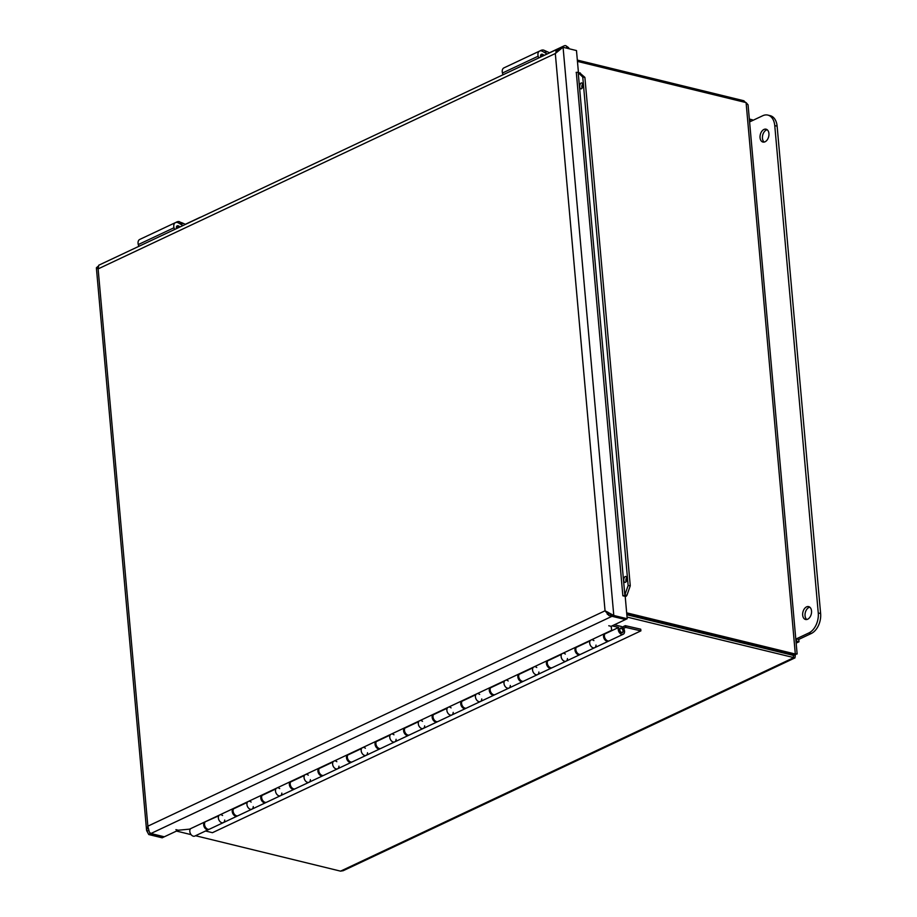 <?xml version="1.0" encoding="UTF-8"?>
<svg xmlns="http://www.w3.org/2000/svg" width="917" height="917" viewBox="0 0 917 917"><rect width="100%" height="100%" fill="white"/><g stroke="black" fill="none" stroke-linecap="round" stroke-linejoin="round"><path stroke-width="1.38" d="M561.055 48.498L563.072 47.283L576.484 50.561L578.432 72.42M609.358 613.335L612.097 616.258L625.509 619.537L627.194 618.746L613.782 615.467L605.048 610.802L608.945 615.571L625.027 619.422M560.952 48.567L558.35 48.716L555.312 53.53L98.119 268.899L98.738 265.231L558.35 48.716L558.109 50.297M608.292 612.441L605.048 610.802L555.312 53.53L562.499 47.615M149.826 832.693L150.434 833.736L163.856 837.015L162.171 837.806L148.749 834.539L146.582 830.424L147.855 826.171L605.048 610.802M612.097 616.258L613.782 615.467L563.072 47.283M611.547 615.536L611.639 616.476L150.892 833.519L149.322 832.086L147.855 826.171L98.119 268.899L96.377 267.81L146.582 830.424M625.05 619.754L611.112 626.322L608.762 625.749L611.112 626.322L611.673 630.3L611.226 626.265M611.673 630.3L189.544 829.151L178.265 830.229L175.904 829.656L178.253 830.24L164.315 836.797L150.892 833.519M150.388 833.209L148.749 834.539M97.901 266.434L96.377 267.81M578.914 72.798L580.335 73.005L578.914 72.798M579.601 72.787L584.886 77.383L582.765 77.074L578.214 72.695L624.821 594.95L626.941 595.259L626.311 596.165L624.637 595.626L628.134 585.505L630.266 585.814L626.941 595.259M626.724 577.435A2.992 1.559 -81.7 0 0 626.093 581.733M625.096 576.644A2.992 1.559 98.3 0 1 625.772 576.472A2.992 1.559 98.3 0 1 626.896 579.647A2.992 1.559 98.3 0 1 624.913 582.387A2.992 1.559 98.3 0 1 623.743 579.831A2.992 1.559 98.3 0 1 625.096 576.644M582.673 83.906A2.992 1.559 -81.7 0 0 582.043 88.204M581.046 83.115A2.992 1.559 98.3 0 1 581.733 82.943A2.992 1.559 98.3 0 1 582.845 86.118A2.992 1.559 98.3 0 1 580.862 88.857A2.992 1.559 98.3 0 1 579.693 86.301A2.992 1.559 98.3 0 1 581.046 83.115M624.637 595.626L622.849 595.763L576.312 72.432M625.211 596.497A3.851 1.364 174.9 0 0 626.311 596.165M577.928 72.26L576.14 72.386M628.134 585.505L582.765 77.074M630.266 585.814L584.886 77.383M627.194 618.746L625.199 596.348L622.849 595.775M555.885 51.352L559.003 49.885M609.415 613.313L607.295 614.31M148.451 830.458L146.892 831.203M566.637 48.154A5.342 2.556 124.9 0 0 566.041 45.85A5.342 2.556 124.9 0 0 563.978 45.93L549.489 52.762M568.976 48.727A5.342 2.556 -55.1 0 0 568.345 47.455L566.041 45.85M538.657 57.989L538.164 56.201A5.376 3.622 -115.2 0 1 539.62 51.065A5.376 3.622 -115.2 0 1 542.577 51.375L547.082 54.023M539.62 51.065L503.926 67.881A5.376 3.622 64.8 0 0 502.47 73.016L502.952 74.816M544.308 55.329L542.841 54.47A2.694 1.811 64.8 0 0 541.362 54.309A2.694 1.811 64.8 0 0 540.629 56.877L540.675 57.049M749.43 119.508L750.026 119.221L750.244 121.617L762.726 115.737A16.013 10.396 103.7 0 1 767.85 115.095A16.013 10.396 103.7 0 1 774.762 125.606L818.262 612.98A16.013 10.396 103.7 0 1 808.886 632.948L796.403 638.828L796.609 641.212L798.982 641.785L798.764 639.401L811.247 633.521A16.013 10.396 -76.3 0 0 820.623 613.553L777.123 126.191A16.013 10.396 -76.3 0 0 770.223 115.68L767.85 115.095M752.456 120.563L752.387 119.806L750.026 119.221M796.162 643.115L798.982 641.785M796.013 641.487L796.609 641.212M796.403 638.828L798.764 639.401M807.659 619.216A6.614 4.298 103.7 0 1 805.539 619.479A6.614 4.298 103.7 0 1 802.925 612.029A6.614 4.298 103.7 0 1 808.679 606.618A6.614 4.298 103.7 0 1 811.534 612.499A6.614 4.298 103.7 0 1 807.659 619.216M809.791 607.18A6.614 4.298 -76.3 0 0 805.298 612.613A6.614 4.298 -76.3 0 0 806.777 619.502M765.042 141.791A6.614 4.298 103.7 0 1 762.921 142.055A6.614 4.298 103.7 0 1 760.319 134.604A6.614 4.298 103.7 0 1 766.062 129.194A6.614 4.298 103.7 0 1 768.927 135.074A6.614 4.298 103.7 0 1 765.042 141.791M767.185 129.744A6.614 4.298 -76.3 0 0 762.692 135.189A6.614 4.298 -76.3 0 0 764.17 142.078M592.485 639.871A4.276 2.877 -115.2 0 1 593.895 640.605M596.004 645.098A4.276 2.877 -115.2 0 1 594.652 647.711A4.276 2.877 -115.2 0 1 590.708 645.9A4.276 2.877 -115.2 0 1 590.067 640.903L589.471 640.754M604.177 633.83L604.773 633.968A4.276 2.877 64.8 0 0 605.415 638.977A4.276 2.877 64.8 0 0 609.369 640.777L623.216 634.255A4.276 2.877 -115.2 0 1 619.273 632.443A4.276 2.877 -115.2 0 1 618.631 627.446L612.109 625.852M563.921 653.317A4.276 2.877 -115.2 0 1 565.331 654.05M567.451 658.555A4.276 2.877 -115.2 0 1 566.087 661.168A4.276 2.877 -115.2 0 1 562.144 659.357A4.276 2.877 -115.2 0 1 561.502 654.36L560.906 654.211M575.612 647.287L576.208 647.425A4.276 2.877 64.8 0 0 576.85 652.434A4.276 2.877 64.8 0 0 580.805 654.234L594.652 647.711A4.276 2.877 64.8 0 1 590.376 645.339A4.276 2.877 64.8 0 1 590.663 640.192M535.356 666.774A4.276 2.877 -115.2 0 1 536.766 667.507M538.887 672.012A4.276 2.877 -115.2 0 1 537.534 674.614A4.276 2.877 -115.2 0 1 533.579 672.814A4.276 2.877 -115.2 0 1 532.937 667.817L532.341 667.668M547.059 660.744L547.644 660.882A4.276 2.877 64.8 0 0 548.297 665.88A4.276 2.877 64.8 0 0 552.24 667.691L566.087 661.168A4.276 2.877 64.8 0 1 561.812 658.796A4.276 2.877 64.8 0 1 562.098 653.649M506.792 680.231A4.276 2.877 -115.2 0 1 508.201 680.964M510.322 685.457A4.276 2.877 -115.2 0 1 508.969 688.071A4.276 2.877 -115.2 0 1 505.026 686.271A4.276 2.877 -115.2 0 1 504.373 681.274L503.788 681.125M518.495 674.19L519.091 674.339A4.276 2.877 64.8 0 0 519.733 679.337A4.276 2.877 64.8 0 0 523.676 681.148L537.534 674.614A4.276 2.877 64.8 0 1 533.247 672.253A4.276 2.877 64.8 0 1 533.545 667.106M478.227 693.688A4.276 2.877 -115.2 0 1 479.637 694.421M481.757 698.914A4.276 2.877 -115.2 0 1 480.405 701.528A4.276 2.877 -115.2 0 1 476.462 699.728A4.276 2.877 -115.2 0 1 475.82 694.719L475.224 694.582M489.93 687.647L490.526 687.796A4.276 2.877 64.8 0 0 491.168 692.793A4.276 2.877 64.8 0 0 495.111 694.593L508.969 688.071A4.276 2.877 64.8 0 1 504.682 685.71A4.276 2.877 64.8 0 1 504.98 680.563M449.674 707.145A4.276 2.877 -115.2 0 1 451.084 707.878M453.193 712.371A4.276 2.877 -115.2 0 1 451.84 714.985A4.276 2.877 -115.2 0 1 447.897 713.174A4.276 2.877 -115.2 0 1 447.255 708.176L446.659 708.039M461.366 701.104L461.962 701.253A4.276 2.877 64.8 0 0 462.604 706.25A4.276 2.877 64.8 0 0 466.558 708.05L480.405 701.528A4.276 2.877 64.8 0 1 476.118 699.167A4.276 2.877 64.8 0 1 476.416 694.02M421.109 720.602A4.276 2.877 -115.2 0 1 422.519 721.335M424.64 725.828A4.276 2.877 -115.2 0 1 423.287 728.442A4.276 2.877 -115.2 0 1 419.333 726.631A4.276 2.877 -115.2 0 1 418.691 721.633L418.095 721.484M432.801 714.561L433.397 714.698A4.276 2.877 64.8 0 0 434.039 719.707A4.276 2.877 64.8 0 0 437.994 721.507L451.84 714.985A4.276 2.877 64.8 0 1 447.565 712.612A4.276 2.877 64.8 0 1 447.851 707.466M392.545 734.047A4.276 2.877 -115.2 0 1 393.955 734.781M396.075 739.285A4.276 2.877 -115.2 0 1 394.723 741.899A4.276 2.877 -115.2 0 1 390.768 740.088A4.276 2.877 -115.2 0 1 390.126 735.09L389.53 734.941M404.248 728.018L404.833 728.155A4.276 2.877 64.8 0 0 405.486 733.164A4.276 2.877 64.8 0 0 409.429 734.964L423.287 728.442A4.276 2.877 64.8 0 1 419 726.069A4.276 2.877 64.8 0 1 419.287 720.922M363.98 747.504A4.276 2.877 -115.2 0 1 365.39 748.238M367.511 752.742A4.276 2.877 -115.2 0 1 366.158 755.344A4.276 2.877 -115.2 0 1 362.215 753.545A4.276 2.877 -115.2 0 1 361.562 748.547L360.977 748.398M375.683 741.475L376.279 741.612A4.276 2.877 64.8 0 0 376.921 746.61A4.276 2.877 64.8 0 0 380.864 748.421L394.723 741.899A4.276 2.877 64.8 0 1 390.436 739.526A4.276 2.877 64.8 0 1 390.734 734.379M335.416 760.961A4.276 2.877 -115.2 0 1 336.837 761.695M338.946 766.188A4.276 2.877 -115.2 0 1 337.594 768.801A4.276 2.877 -115.2 0 1 333.65 767.002A4.276 2.877 -115.2 0 1 333.009 762.004L332.413 761.855M347.119 754.92L347.715 755.069A4.276 2.877 64.8 0 0 348.357 760.067A4.276 2.877 64.8 0 0 352.3 761.878L366.158 755.344A4.276 2.877 64.8 0 1 361.871 752.983A4.276 2.877 64.8 0 1 362.169 747.836M306.863 774.418A4.276 2.877 -115.2 0 1 308.272 775.152M310.393 779.645A4.276 2.877 -115.2 0 1 309.029 782.258A4.276 2.877 -115.2 0 1 305.086 780.459A4.276 2.877 -115.2 0 1 304.444 775.45L303.848 775.312M318.554 768.377L319.15 768.526A4.276 2.877 64.8 0 0 319.792 773.524A4.276 2.877 64.8 0 0 323.747 775.335L337.594 768.801A4.276 2.877 64.8 0 1 333.307 766.44A4.276 2.877 64.8 0 1 333.605 761.293M278.298 787.875A4.276 2.877 -115.2 0 1 279.708 788.609M281.828 793.102A4.276 2.877 -115.2 0 1 280.476 795.715A4.276 2.877 -115.2 0 1 276.521 793.904A4.276 2.877 -115.2 0 1 275.879 788.907L275.283 788.769M290.001 781.834L290.586 781.983A4.276 2.877 64.8 0 0 291.228 786.981A4.276 2.877 64.8 0 0 295.182 788.78L309.029 782.258A4.276 2.877 64.8 0 1 304.753 779.897A4.276 2.877 64.8 0 1 305.04 774.75M249.733 801.332A4.276 2.877 -115.2 0 1 251.143 802.066M253.264 806.559A4.276 2.877 -115.2 0 1 251.911 809.172A4.276 2.877 -115.2 0 1 247.957 807.361A4.276 2.877 -115.2 0 1 247.315 802.364L246.719 802.215M261.437 795.291L262.021 795.44A4.276 2.877 64.8 0 0 262.675 800.438A4.276 2.877 64.8 0 0 266.618 802.237L280.476 795.715A4.276 2.877 64.8 0 1 276.189 793.343A4.276 2.877 64.8 0 1 276.476 788.196M221.169 814.777A4.276 2.877 -115.2 0 1 222.579 815.511M224.699 820.016A4.276 2.877 -115.2 0 1 223.347 822.629A4.276 2.877 -115.2 0 1 219.404 820.818A4.276 2.877 -115.2 0 1 218.75 815.821L218.166 815.672M232.872 808.748L233.468 808.886A4.276 2.877 64.8 0 0 234.11 813.895A4.276 2.877 64.8 0 0 238.053 815.694L251.911 809.172A4.276 2.877 64.8 0 1 247.624 806.8A4.276 2.877 64.8 0 1 247.922 801.653M614.379 624.786L621.038 626.414A4.276 2.877 -115.2 0 1 624.362 630.151A4.276 2.877 -115.2 0 1 623.216 634.255M204.308 822.205L218.75 815.821M204.904 822.343A4.276 2.877 64.8 0 0 205.546 827.34A4.276 2.877 64.8 0 0 209.489 829.151L223.347 822.629A4.276 2.877 64.8 0 1 219.06 820.257A4.276 2.877 64.8 0 1 219.358 815.11M233.468 808.886L247.315 802.364M262.021 795.44L275.879 788.907M290.586 781.983L304.444 775.45M319.15 768.526L333.009 762.004M347.715 755.069L361.562 748.547M376.279 741.612L390.126 735.09M404.833 728.155L418.691 721.633M433.397 714.698L447.255 708.176M461.962 701.253L475.82 694.719M490.526 687.796L504.373 681.274M519.091 674.339L532.937 667.817M547.644 660.882L561.502 654.36M604.773 633.968L618.631 627.446M576.208 647.425L590.067 640.903M621.6 632.707A2.487 1.674 -115.2 0 1 619.674 630.529A2.487 1.674 -115.2 0 1 620.339 628.145A2.487 1.674 -115.2 0 1 622.907 629.681A2.487 1.674 -115.2 0 1 622.46 632.638A2.487 1.674 -115.2 0 1 621.6 632.707M622.987 630.953A2.132 1.433 -115.2 0 1 622.311 632.317A2.132 1.433 -115.2 0 1 620.098 630.999A2.132 1.433 -115.2 0 1 620.488 628.454A2.132 1.433 -115.2 0 1 622.116 628.936A2.132 1.433 -115.2 0 1 622.987 630.953M622.345 627.056L625.291 625.669L625.44 627.331L623.468 628.26M608.911 640.926A4.276 2.877 -115.2 0 1 608.51 641.178A4.276 2.877 -115.2 0 1 604.326 639A4.276 2.877 -115.2 0 1 604.303 633.853M580.346 654.383A4.276 2.877 -115.2 0 1 579.945 654.635A4.276 2.877 -115.2 0 1 575.761 652.457A4.276 2.877 -115.2 0 1 575.738 647.31M551.782 667.84A4.276 2.877 -115.2 0 1 551.381 668.092A4.276 2.877 -115.2 0 1 547.197 665.902A4.276 2.877 -115.2 0 1 547.174 660.767M523.229 681.297A4.276 2.877 -115.2 0 1 522.816 681.549A4.276 2.877 -115.2 0 1 518.632 679.359A4.276 2.877 -115.2 0 1 518.621 674.224M494.664 694.742A4.276 2.877 -115.2 0 1 494.263 695.006A4.276 2.877 -115.2 0 1 490.079 692.816A4.276 2.877 -115.2 0 1 490.056 687.681M466.1 708.199A4.276 2.877 -115.2 0 1 465.698 708.463A4.276 2.877 -115.2 0 1 461.515 706.273A4.276 2.877 -115.2 0 1 461.492 701.138M437.535 721.656A4.276 2.877 -115.2 0 1 437.134 721.908A4.276 2.877 -115.2 0 1 432.95 719.73A4.276 2.877 -115.2 0 1 432.927 714.584M408.971 735.113A4.276 2.877 -115.2 0 1 408.569 735.365A4.276 2.877 -115.2 0 1 404.386 733.187A4.276 2.877 -115.2 0 1 404.363 728.041M380.417 748.57A4.276 2.877 -115.2 0 1 380.005 748.822A4.276 2.877 -115.2 0 1 375.821 746.644A4.276 2.877 -115.2 0 1 375.81 741.498M351.853 762.027A4.276 2.877 -115.2 0 1 351.452 762.279A4.276 2.877 -115.2 0 1 347.268 760.09A4.276 2.877 -115.2 0 1 347.245 754.955M323.288 775.484A4.276 2.877 -115.2 0 1 322.887 775.736A4.276 2.877 -115.2 0 1 318.703 773.547A4.276 2.877 -115.2 0 1 318.68 768.412M294.724 788.929A4.276 2.877 -115.2 0 1 294.323 789.193A4.276 2.877 -115.2 0 1 290.139 787.004A4.276 2.877 -115.2 0 1 290.116 781.869M266.171 802.386A4.276 2.877 -115.2 0 1 265.758 802.639A4.276 2.877 -115.2 0 1 261.574 800.461A4.276 2.877 -115.2 0 1 261.551 795.314M237.606 815.843A4.276 2.877 -115.2 0 1 237.205 816.096A4.276 2.877 -115.2 0 1 233.021 813.918A4.276 2.877 -115.2 0 1 232.998 808.771M625.291 625.669L640.731 629.2L640.88 630.873L625.44 627.331M626.059 627.251L623.583 628.409M209.042 829.3A4.276 2.877 -115.2 0 1 208.64 829.553A4.276 2.877 -115.2 0 1 204.457 827.375A4.276 2.877 -115.2 0 1 204.434 822.228M190.793 828.567A4.276 2.877 64.8 0 0 190.495 833.713A4.276 2.877 64.8 0 0 194.782 836.075L208.64 829.553M205.546 831.008L212.446 832.693L640.88 630.873M546.154 53.473A8.746 5.055 114.6 0 0 544.045 50.275A8.746 5.055 114.6 0 0 540.4 50.687A15.898 8.517 51.3 0 0 540.296 50.859M200.72 217.191A5.342 2.556 124.9 0 0 199.814 217.478L185.314 224.31M174.494 229.548L174.001 227.748A5.376 3.622 -115.2 0 1 175.456 222.613A5.376 3.622 -115.2 0 1 178.414 222.934L182.919 225.571M175.456 222.613L139.751 239.429A5.376 3.622 64.8 0 0 138.295 244.575L138.788 246.364M180.133 226.889L178.666 226.018A2.694 1.811 64.8 0 0 177.187 225.869A2.694 1.811 64.8 0 0 176.465 228.436L176.511 228.597M177.944 222.693A15.898 12.953 -59.8 0 1 179.262 221.616L181.199 222.705M181.279 222.544A8.746 5.055 114.6 0 1 181.887 222.739A8.746 5.055 114.6 0 1 182.884 223.473L180.878 222.556A15.898 12.953 120.2 0 0 179.572 223.61M180.878 222.556A8.746 5.055 114.6 0 1 181.979 225.02M175.846 222.476A8.746 5.055 114.6 0 1 179.262 221.616M626.781 614.058L793.629 654.818L795.314 654.027L626.666 612.831M577.458 61.405L746.094 102.601L748.066 104.859L797.125 653.959M743.962 102.085L743.847 100.755L577.332 60.086M627.045 617.072L794.97 657.89L343.233 870.692L340.562 871.15L195.539 835.719M191.103 834.642L176.488 831.066M793.618 653.764L793.343 655.403L626.838 614.734M795.383 654.199L795.475 654.222C797.71 653.936 797.652 653.867 795.314 654.027L746.094 102.601M794.97 657.89L795.475 654.222C797.71 653.936 797.652 653.867 795.314 654.027M745.51 102.463L743.847 100.755M793.893 655.609L793.343 655.403L793.56 657.753L340.562 871.15M608.303 613.84L608.945 615.571M538.164 56.201L502.47 73.016M542.841 54.47L540.537 55.559M811.247 633.521L808.886 632.948M777.123 126.191L774.762 125.606M820.623 613.553L818.262 612.98M174.001 227.748L138.295 244.575M178.666 226.018L176.373 227.107M791.233 654.887L792.15 654.463M621.531 632.684L622.311 632.317M619.709 628.821L620.488 628.454M237.205 816.096L223.347 822.629M265.758 802.639L251.911 809.172M294.323 789.193L280.476 795.715M322.887 775.736L309.029 782.258M351.452 762.279L337.594 768.801M380.005 748.822L366.158 755.344M408.569 735.365L394.723 741.899M437.134 721.908L423.287 728.442M465.698 708.463L451.84 714.985M494.263 695.006L480.405 701.528M522.816 681.549L508.969 688.071M551.381 668.092L537.534 674.614M579.945 654.635L566.087 661.168M608.51 641.178L594.652 647.711M544.045 50.275L549.627 52.819M181.887 222.739L185.463 224.378M793.641 654.807L795.28 654.039"/></g></svg>
